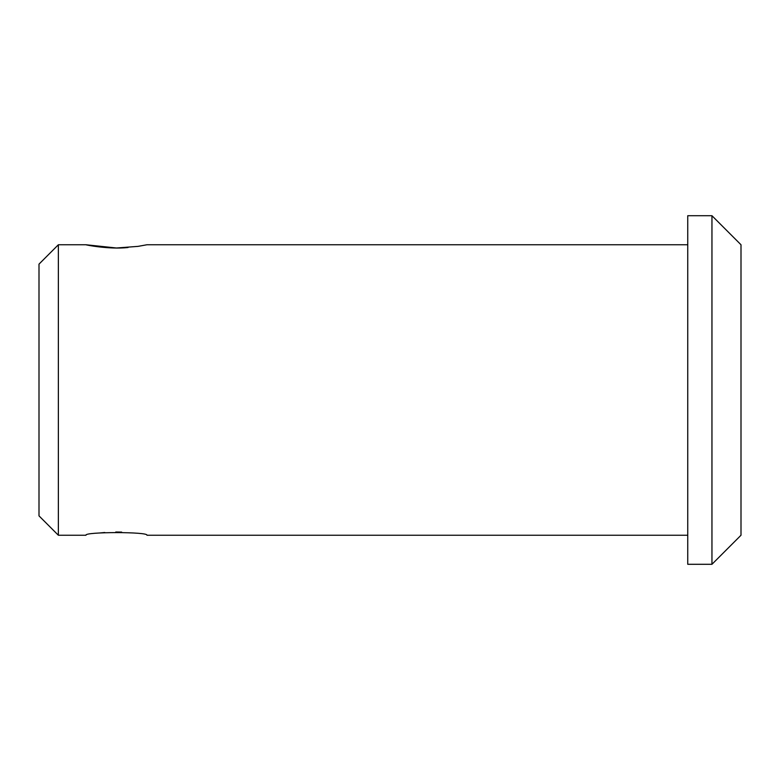 <?xml version="1.0" encoding="UTF-8"?>
<svg xmlns="http://www.w3.org/2000/svg" width="780" height="780" viewBox="0 0 780 780"><rect width="100%" height="100%" fill="white"/><g stroke="black" fill="none" stroke-linecap="round" stroke-linejoin="round"><path stroke-width="1.17" d="M711.955 564.291L741 535.246L741 244.754L711.955 215.709L687.745 215.709L687.745 564.291L711.955 564.291L711.955 215.709M121.651 532.096L115.762 532.009M104.764 532.486L99.479 533.013M687.745 535.246L146.962 535.246C148.814 531.726 84.064 531.736 85.966 535.246L58.363 535.246L58.363 244.754L85.966 244.754C85.137 244.803 108.956 249.6 128.027 247.523M687.745 244.754L146.962 244.754L138.021 246.373L116.473 248.001L85.966 244.754M58.363 535.246L39 515.873L39 264.127L58.363 244.754"/></g></svg>
